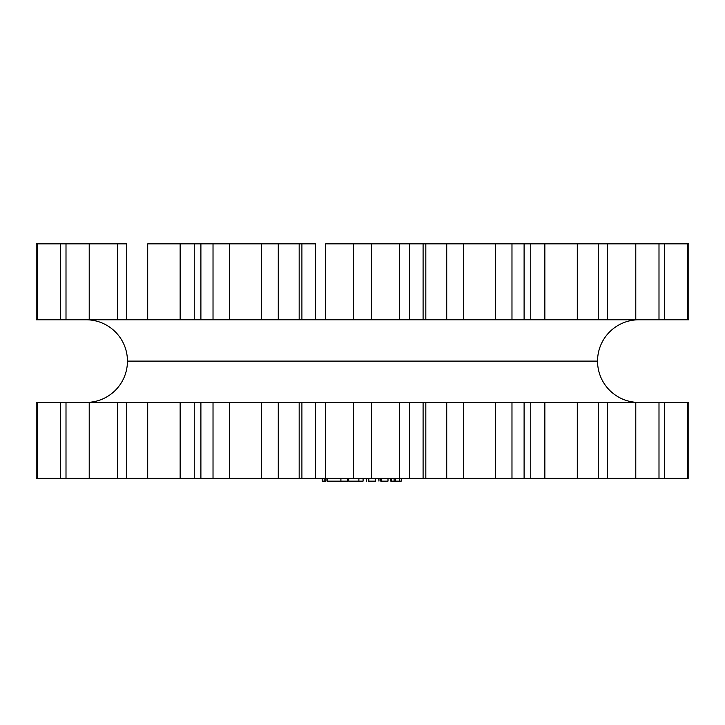 <?xml version="1.0" encoding="UTF-8"?>
<svg xmlns="http://www.w3.org/2000/svg" width="725" height="725" viewBox="0 0 725 725"><rect width="100%" height="100%" fill="white"/><g stroke="black" fill="none" stroke-linecap="round" stroke-linejoin="round"><path stroke-width="1.09" d="M638.861 319.788A41.316 41.316 0 0 0 597.545 361.104L127.455 361.104A41.316 41.316 0 0 0 86.139 319.788A41.316 41.316 0 0 1 127.455 361.104A41.316 41.316 0 0 1 86.139 402.42A41.316 41.316 0 0 0 127.455 361.104L597.545 361.104A41.316 41.316 0 0 0 638.861 402.42M200.898 402.42L229.472 402.42L229.472 478.346L213.023 478.346L213.023 402.42L261.381 402.42L261.381 478.346L229.472 478.346L229.472 402.42L278.273 402.42L261.381 402.42L261.381 478.346L278.273 478.346L278.273 402.42L299.171 402.42L299.171 478.346L278.273 478.346L278.273 402.42L325.652 402.42L325.652 478.346L315.511 478.346L315.511 402.42L301.908 402.42L301.908 478.346L299.171 478.346L299.171 402.42L301.908 402.42L301.908 478.346L315.511 478.346L315.511 402.42L353.564 402.42L353.564 478.346L325.652 478.346L325.652 402.42L399.348 402.42L399.348 478.346L371.436 478.346L371.436 402.42L353.564 402.42L353.564 478.346L371.436 478.346L371.436 402.42L409.489 402.42L409.489 478.346L399.348 478.346L399.348 402.42L425.829 402.42L425.829 478.346L423.092 478.346L423.092 402.42L409.489 402.42L409.489 478.346L423.092 478.346L423.092 402.42L446.727 402.42L446.727 478.346L425.829 478.346L425.829 402.42L463.619 402.42L446.727 402.42L446.727 478.346L463.619 478.346L463.619 402.42L495.528 402.42L495.528 478.346L463.619 478.346L463.619 402.42L530.754 402.42L530.754 478.346L524.103 478.346L524.103 402.42L511.977 402.42L511.977 478.346L495.528 478.346L495.528 402.42L511.977 402.42L511.977 478.346L524.103 478.346L524.103 402.42L544.856 402.42L530.754 402.42L530.754 478.346L544.856 478.346L544.856 402.42L577.299 402.42L577.299 478.346L544.856 478.346L544.856 402.42L635.789 402.42L635.789 478.346L607.604 478.346L607.604 402.42L598.261 402.42L598.261 478.346L577.299 478.346L577.299 402.42L598.261 402.42L598.261 478.346L607.604 478.346L607.604 402.42L664.662 402.42L664.662 478.346L664.544 402.42L658.998 402.42L658.998 478.346L635.789 478.346L635.789 402.42L658.998 402.42L658.998 478.346L664.544 478.346L664.544 402.42L688.75 402.42L688.75 478.346L688.75 402.42L687.608 402.42L687.608 478.346L664.662 478.346L664.662 402.42L687.608 402.42L687.608 478.346L36.25 478.346L37.392 478.346L37.392 402.42L36.25 402.42L36.25 478.346L36.25 402.42L60.456 402.42L60.456 478.346L60.338 402.42L60.338 478.346L37.392 478.346L37.392 402.42L60.456 402.42L60.456 478.346L66.002 478.346L66.002 402.42L60.456 402.42L117.396 402.42L117.396 478.346L89.211 478.346L89.211 402.42L89.211 478.346L66.002 478.346L66.002 402.42L117.396 402.42L117.396 478.346L126.739 478.346L126.739 402.42L117.396 402.42L180.144 402.42L180.144 478.346L194.246 478.346L194.246 402.42L180.144 402.42L180.144 478.346L147.701 478.346L147.701 402.42L147.701 478.346L126.739 478.346L126.739 402.42L200.898 402.42L200.898 478.346L213.023 478.346L213.023 402.42L200.898 402.42L200.898 478.346M200.898 319.788L688.75 319.788L688.75 243.863L687.608 243.863L687.608 319.788L688.75 319.788L688.75 243.863L664.544 243.863L664.662 319.788L664.662 243.863L687.608 243.863L687.608 319.788L664.544 319.788L664.544 243.863L658.998 243.863L658.998 319.788L664.544 319.788L664.544 243.863L607.604 243.863L635.789 243.863L635.789 319.788L635.789 243.863L658.998 243.863L658.998 319.788L607.604 319.788L607.604 243.863L598.261 243.863L598.261 319.788L607.604 319.788L607.604 243.863L524.103 243.863L530.754 243.863L530.754 319.788L544.856 319.788L544.856 243.863L577.299 243.863L577.299 319.788L577.299 243.863L598.261 243.863L598.261 319.788L544.856 319.788L544.856 243.863L530.754 243.863L530.754 319.788L524.103 319.788L524.103 243.863L511.977 243.863L511.977 319.788L524.103 319.788L524.103 243.863L409.489 243.863L409.489 319.788L423.092 319.788L423.092 243.863L446.727 243.863L446.727 319.788L463.619 319.788L463.619 243.863L511.977 243.863L511.977 319.788L495.528 319.788L495.528 243.863L495.528 319.788L463.619 319.788L463.619 243.863L446.727 243.863L446.727 319.788L425.829 319.788L425.829 243.863L425.829 319.788L423.092 319.788L423.092 243.863L409.489 243.863L409.489 319.788L399.348 319.788L399.348 243.863L409.489 243.863L399.348 243.863L399.348 319.788L371.436 319.788L371.436 243.863L353.564 243.863L353.564 319.788L371.436 319.788L371.436 243.863L399.348 243.863L353.564 243.863L353.564 319.788L325.652 319.788L325.652 243.863L353.564 243.863L325.652 243.863L325.652 319.788L315.511 319.788L315.511 243.863L301.908 243.863L301.908 319.788L299.171 319.788L299.171 243.863L301.908 243.863L301.908 319.788L315.511 319.788L315.511 243.863L299.171 243.863L299.171 319.788L278.273 319.788L278.273 243.863L299.171 243.863L261.381 243.863L261.381 319.788L278.273 319.788L278.273 243.863L261.381 243.863L261.381 319.788L229.472 319.788L229.472 243.863L261.381 243.863L229.472 243.863L229.472 319.788L213.023 319.788L213.023 243.863L200.898 243.863L200.898 319.788L213.023 319.788L213.023 243.863L229.472 243.863L200.898 243.863L200.898 319.788L194.246 319.788L194.246 243.863L180.144 243.863L180.144 319.788L194.246 319.788L194.246 243.863L180.144 243.863L180.144 319.788L147.701 319.788L147.701 243.863L180.144 243.863L147.701 243.863L147.701 319.788L126.739 319.788L126.739 243.863L117.396 243.863L117.396 319.788L89.211 319.788L89.211 243.863L117.396 243.863L117.396 319.788L126.739 319.788L126.739 243.863L89.211 243.863L89.211 319.788L66.002 319.788L66.002 243.863L60.456 243.863L60.338 319.788L60.338 243.863L60.456 319.788L66.002 319.788L66.002 243.863L89.211 243.863L60.338 243.863L60.338 319.788L37.392 319.788L37.392 243.863L36.25 243.863L36.25 319.788L37.392 319.788L37.392 243.863L60.338 243.863L36.25 243.863L36.25 319.788L194.246 319.788M194.246 478.346L194.246 402.42M200.898 243.863L194.246 243.863M394.101 478.346L394.101 481.137L395.415 481.137L395.415 478.346L395.415 481.137L401.269 481.137L401.269 478.346L401.269 481.137L399.348 481.137L399.348 478.346L399.348 481.137L394.101 481.137L394.101 478.346M391.237 478.346L391.237 481.137L394.101 481.137L391.237 481.137L391.237 478.346M390.757 478.346L390.757 481.137L391.237 481.137L390.757 481.137L390.757 478.346M380.734 478.346L380.734 481.137L381.142 478.346L381.142 481.137L388.002 481.137L388.002 478.346L388.002 481.137L380.734 481.137L380.734 478.346M378.948 478.346L378.948 481.137L378.948 478.346M378.649 478.346L378.948 481.137L378.649 478.346M368.382 478.346L368.382 481.137L368.789 478.346L368.789 481.137L375.65 481.137L375.65 478.346L375.65 481.137L368.382 481.137L368.382 478.346M366.596 478.346L366.596 481.137L366.596 478.346M366.297 478.346L366.596 481.137L366.297 478.346M348.68 481.137L348.68 478.346L348.68 481.137L358.875 481.137L358.875 478.346L358.875 481.137L363.089 481.137L363.089 478.346L363.089 481.137L349.486 481.137M327.437 481.137L327.437 478.346L327.437 481.137L340.904 481.137L327.437 481.137M325.897 481.137L322.253 481.137L325.897 481.137L325.897 478.346L325.897 481.137M347.502 481.137L340.904 481.137L347.502 481.137L347.502 478.346L347.502 481.137M327.102 478.346L327.102 481.137L327.102 478.346M324.175 478.346L324.175 481.137L324.175 478.346M322.607 478.346L322.607 481.137L322.607 478.346M322.253 478.346L322.253 481.137L322.253 478.346M340.904 478.346L340.904 481.137L340.904 478.346"/></g></svg>
